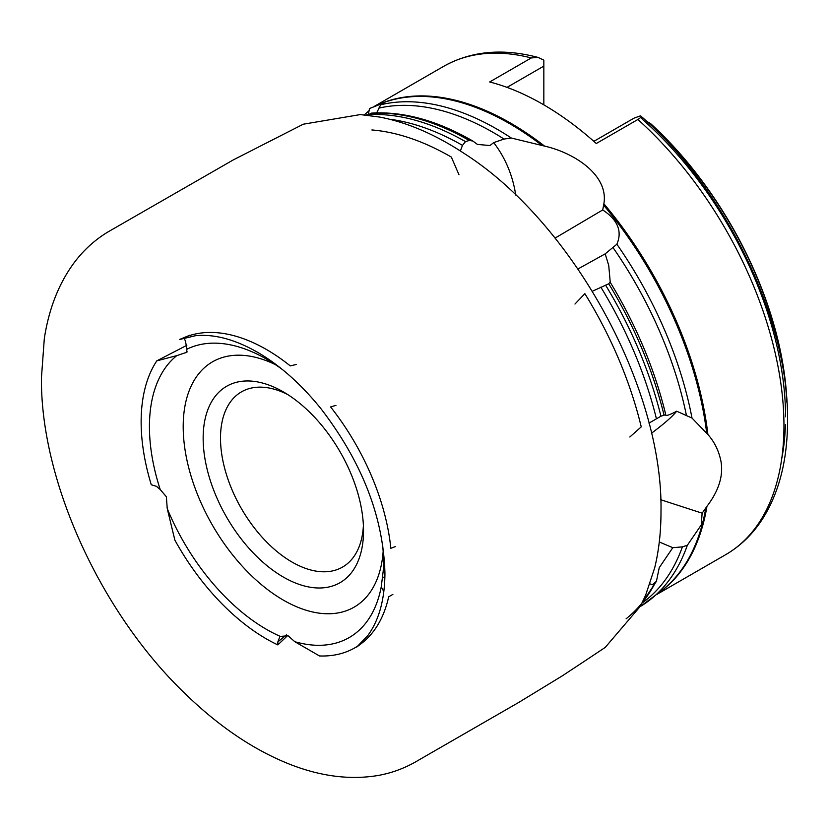 <?xml version="1.0" encoding="UTF-8"?>
<svg xmlns="http://www.w3.org/2000/svg" width="829" height="829" viewBox="0 0 829 829"><rect width="100%" height="100%" fill="white"/><g stroke="black" fill="none" stroke-linecap="round" stroke-linejoin="round"><path stroke-width="1.24" d="M651.459 433.246A98.071 12.642 149.1 0 0 676.682 411.205L692.008 418.075L707.904 434.52C714.712 442.23 719.095 451.38 721.075 461.971C723.354 476.147 718.65 490.923 706.95 506.322L702.132 513.182L701.251 524.954L687.345 545.264L682.402 546.871L672.796 547.689L659.231 567.699L656.444 581.274L652.35 584.766L649.936 583.834M460.375 150.982L462.489 145.365L465.494 141.604L469.245 140.464L472.81 141.003L477.431 144.422L489.97 145.531L493.669 142.619L504.042 139.054L511.338 138.039L544.58 146.111C574.487 152.857 608.828 175.282 603.875 203.737L602.714 209.955C617.719 219.861 622.444 231.281 616.869 244.223L605.18 253.861L577.958 268.979M605.18 253.861L608.735 265.477L610.248 282.316C636.195 325.144 654.682 369.216 665.728 414.541L665.677 415.07M610.04 282.057L608.766 283.777L592.362 291.248M648.983 423.142L660.941 416.199L665.708 414.676C665.241 416.044 667.459 415.619 672.371 413.412L676.682 411.205M371.879 129.956A282.896 163.334 60 0 1 451.339 157.075L458.965 174.712M574.963 304.046L584.859 293.663A282.896 163.334 60 0 1 641.242 426.873L629.833 436.997M282.689 369.765A165.499 95.553 -120 0 0 266.461 359.092L266.461 359.092A165.499 95.553 -120 0 0 186.96 349.164L186.494 352.366L176.795 355.62A165.499 95.553 -120 0 0 160.215 489.545L156.391 486.302L151.282 484.758A177.23 102.33 60 0 1 141.137 421.868A177.23 102.33 60 0 1 156.805 360.853L186.815 345.32M287.704 635.501L277.839 644.91A177.23 102.33 60 0 1 174.867 540.114L167.23 508.581A165.499 95.553 -120 0 0 266.461 629.356A165.499 95.553 -120 0 0 280.295 636.403L288.098 635.791L294.803 641.698A165.499 95.553 -120 0 0 381.257 586.766L383.205 571.015A165.499 95.553 -120 0 0 383.485 561.793A165.499 95.553 -120 0 0 382.356 542.394M392.894 594.372L388.677 596.818A177.23 102.33 60 0 1 361.454 643.459A177.23 102.33 60 0 1 319.507 655.957L294.803 641.698M160.215 489.545L166.37 496.758L167.23 508.581M275.238 364.542A141.624 81.76 -120 0 0 183.282 431.391A141.624 81.76 -120 0 0 283.342 600.113A141.624 81.76 -120 0 0 383.153 551.472M283.342 391.889A113.397 65.47 -120 0 0 203.157 438.178A113.397 65.47 -120 0 0 283.342 577.067A113.397 65.47 -120 0 0 363.527 530.767A113.397 65.47 -120 0 0 283.342 391.889L283.342 391.889M287.808 394.604A101.138 58.393 -120 0 0 241.446 391.879A101.138 58.393 -120 0 0 225.944 472.924A101.138 58.393 -120 0 0 292.015 562.052A101.138 58.393 -120 0 0 342.584 567.057A101.138 58.393 -120 0 0 363.403 525.555M335.963 405.371L330.605 406.946A177.23 102.33 60 0 1 390.832 548.29L395.371 546.601M183.893 337.693A177.23 102.33 60 0 1 184.712 337.341A177.23 102.33 60 0 1 290.285 365.91L296.202 364.491M189.768 335.237L185.385 337.071M781.757 458.52A272.223 157.168 -120 0 0 785.426 424.645M364.273 114.899L369.092 110.651M593.833 141.344L633.988 118.164L640.351 115.873C641.978 116.226 641.159 117.428 637.884 119.49L596.279 143.51A281.964 162.795 60 0 0 489.67 81.967L531.275 57.937L538.104 57.429L543.834 60.154L543.834 104.858M372.739 113.252L366.397 114.93M608.776 283.777L608.766 283.777A288.73 166.702 -120 0 1 663.977 414.883M672.796 547.689L659.283 541.979M702.132 513.182L660.754 499.742M515.721 195.043A98.071 81.822 81 0 0 493.669 142.619M602.714 209.955L555.047 238.11M368.377 114.184L369.516 108.526L384.241 102.713L380.666 104.786L376.667 112.879M785.55 416.79A272.223 157.168 -120 0 0 642.288 119.21L641.066 116.816M640.351 115.873L640.91 116.143C725.603 189.085 788.845 319.88 787.55 420.666C787.529 459.67 779.239 492.364 762.67 518.757C752.836 534.083 740.463 546.083 725.562 554.746A281.964 162.795 -120 0 0 783.954 425.671A281.964 162.795 -120 0 0 637.884 119.49M646.879 121.511L650.464 123.469A268.731 155.158 60 0 1 785.187 380.179A268.731 155.158 60 0 1 786.98 402.873M543.834 66.113L507.006 87.377M383.817 591.688L381.257 586.766M383.205 571.015L384.801 566.269M184.007 337.942L185.416 340.999L186.96 349.164M176.795 355.62L156.805 360.853M277.839 644.91L277.839 641.915L279.808 636.745M471.535 140.453A285.87 165.054 -120 0 0 408.044 116.267M665.666 414.459A285.87 165.054 -120 0 0 610.279 282.378M531.275 57.937A281.964 162.795 -120 0 0 443.598 66.372L374.211 106.433M544.58 146.111A281.964 162.795 -120 0 0 377.703 104.931M707.904 434.52A281.964 162.795 -120 0 0 603.875 203.737M656.402 418.707A287.559 166.028 -120 0 0 600.859 287.166M462.489 145.365A287.559 166.028 -120 0 0 389.402 119.2M656.112 594.683A282.047 162.847 -120 0 0 661.967 590.393A282.047 162.847 -120 0 0 705.821 507.887M640.247 606.548A284.181 164.069 -120 0 0 650.537 599.44A284.181 164.069 -120 0 0 687.345 545.264M692.008 418.075A284.181 164.069 -120 0 0 616.869 244.223M706.671 432.987A282.047 162.847 -120 0 0 603.657 205.229M659.697 592.186A281.964 162.795 -120 0 0 706.95 506.322M686.371 415.153A282.461 163.085 -120 0 0 613.18 247.83M511.338 138.039A284.181 164.069 -120 0 0 380.666 104.786M541.824 145.303A282.047 162.847 -120 0 0 380.925 103.625A282.047 162.847 -120 0 0 380.459 103.812M504.042 139.054A282.461 163.085 -120 0 0 378.407 108.236M660.941 416.199A289.28 167.012 -120 0 0 605.584 285.145M465.494 141.604A289.28 167.012 -120 0 0 366.781 114.775M469.245 140.464A288.73 166.702 -120 0 0 370.449 113.386M642.206 602.952A282.461 163.085 -120 0 0 682.402 546.871M626.123 618.776A288.73 166.702 -120 0 0 655.397 582.549M786.669 398.594A269.238 155.448 -120 0 0 649.594 122.899M382.345 577.792L384.894 576.663M185.395 352.812L187.25 351.817M286.378 634.879L277.839 641.915M583.896 661.604L605.232 647.408L640.454 606.154L645.646 595.17L654.713 567.73C658.9 550.456 660.993 531.783 660.993 511.69C663.262 387.692 572.404 222.441 464.219 153.489C435.526 134.547 407.34 122.402 379.651 117.065L360.325 114.578L303.279 124.205L233.477 159.8L108.091 231.871C94.319 240.203 82.662 250.949 73.118 264.13C58.362 284.658 48.756 309.486 44.31 338.605L41.45 377.62C40.341 480.395 100.299 612.009 184.359 692.93C218.483 726.225 253.778 750.069 290.223 764.452C318.678 775.54 345.859 779.519 371.786 776.39C388.355 774.452 404.21 768.887 419.36 759.696L518.674 702.474L562.228 675.894L583.896 661.604M361.454 643.459L356.822 646.993L367.796 635.574C379.05 620.196 384.77 599.377 384.936 573.14C383.381 516.933 361.983 462.033 320.74 408.428C301.507 384.677 281.01 366.294 259.259 353.278C236.027 339.662 214.732 333.818 195.385 335.724L179.344 339.579L184.712 337.341M661.967 590.393L640.216 606.61M725.562 554.746L656.982 594.341M380.925 103.625L380.014 103.988M472.81 141.003C437.194 120.506 403.454 111.21 371.589 113.117M656.444 581.274L641.408 603.906M786.98 402.956L785.187 380.179M443.598 66.372C471.11 51.015 502.612 48.041 538.104 57.429"/></g></svg>
